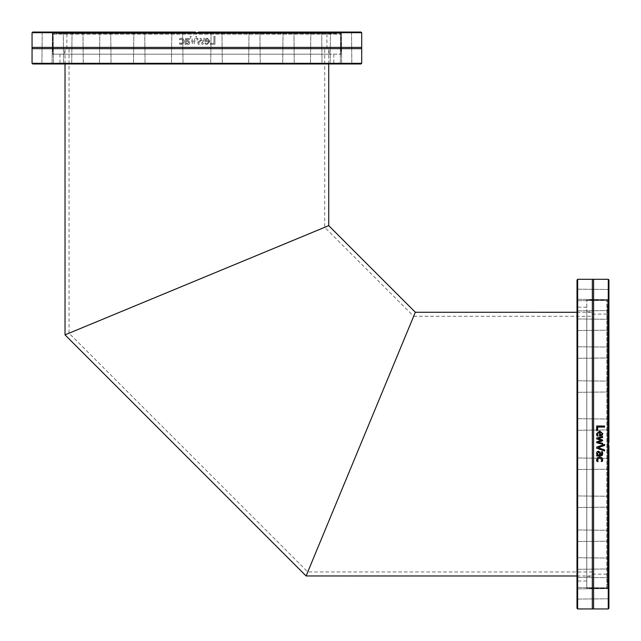 <?xml version="1.0" encoding="UTF-8"?>
<svg xmlns="http://www.w3.org/2000/svg" width="641" height="641" viewBox="0 0 641 641"><rect width="100%" height="100%" fill="white"/><g stroke="black" fill="none" stroke-linecap="round" stroke-linejoin="round"><path stroke-width="0.48" stroke-dasharray="3.21 2.4" d="M32.707 32.05L195.321 32.05L52.049 32.05L195.321 32.05L197.58 32.699L195.321 32.05L196.875 32.827L198.438 32.05L197.58 32.699L198.438 32.05L361.051 32.05M196.17 32.699L32.058 32.699M215.696 54.189L52.698 54.189L215.696 54.189M215.696 32.699L341.06 32.699L215.696 32.699M216.97 32.05L251.2 32.05L216.97 32.05M253.403 32.05L284.099 32.05L253.403 32.05M285.99 32.05L311.053 32.05L285.99 32.05M312.504 32.05L330.227 32.05L312.504 32.05M331.141 32.05L341.709 32.05L331.141 32.05M346.821 32.05L340.315 32.05L346.821 32.05M361.7 32.699L197.58 32.699M259.501 32.37L249.012 32.37L259.501 32.37M292.809 32.37L283.034 32.37L292.809 32.37M319.579 32.37L310.813 32.37L319.579 32.37M337.991 32.37L330.452 32.37L337.991 32.37M346.781 32.37L340.619 32.37L346.781 32.37M345.355 32.37L351.524 32.37L345.355 32.37M333.817 32.37L341.357 32.37L333.817 32.37M312.944 32.37L321.71 32.37L312.944 32.37M284.163 32.37L293.939 32.37L284.163 32.37M249.429 32.37L259.917 32.37L249.429 32.37M211.113 32.37L221.97 32.37L211.113 32.37M171.516 32.05L183.014 32.05L171.516 32.05M171.836 32.37L182.685 32.37L171.836 32.37M178.919 63.972L334.442 63.972L178.919 63.972M214.751 63.323L59.966 63.323L214.751 63.323M361.051 63.972L32.707 63.972M333.697 63.972L341.677 63.972L333.697 63.972M283.899 63.972L294.259 63.972L283.899 63.972M210.793 63.972L222.299 63.972L210.793 63.972M133.961 63.972L145.066 63.972L133.961 63.972M73.979 63.972L83.274 63.972L73.979 63.972M46.937 63.972L53.459 63.972L46.937 63.972M60.062 63.972L52.081 63.972L60.062 63.972M109.851 63.972L99.499 63.972L109.851 63.972M182.965 63.972L171.459 63.972L182.965 63.972M259.797 63.972L248.692 63.972L259.797 63.972M319.779 63.972L310.484 63.972L319.779 63.972M346.821 63.972L340.299 63.972L346.821 63.972M338.111 63.972L330.131 63.972L338.111 63.972M293.065 63.972L282.713 63.972L293.065 63.972M222.243 63.972L210.745 63.972L222.243 63.972M144.626 63.972L133.52 63.972L144.626 63.972M81.014 63.972L71.72 63.972L81.014 63.972M48.444 63.972L41.913 63.972L48.444 63.972M55.647 63.972L63.627 63.972L55.647 63.972M100.693 63.972L111.045 63.972L100.693 63.972M171.516 63.972L183.014 63.972L171.516 63.972M249.133 63.972L260.238 63.972L249.133 63.972M312.744 63.972L322.038 63.972L312.744 63.972M345.315 63.972L351.845 63.972L345.315 63.972M214.751 54.189L59.966 54.189L214.751 54.189M32.058 47.378L361.7 47.378M180.353 44.277L183.318 43.668L184.087 41.345L183.318 39.037L181.323 38.228L179.584 38.676L179.584 39.806L181.347 39.101L183.062 41.345L181.347 43.564L179.584 42.843L179.584 43.965L181.355 44.437L183.35 43.668L184.111 41.345L183.35 39.037L181.355 38.228L179.616 38.676L179.616 39.806L181.379 39.101L183.086 41.345L181.379 43.564L179.616 42.843L179.616 43.965L180.385 44.277M186.074 44.301L186.074 43.668L188.005 44.469L189.279 43.941L189.808 42.578L188.726 40.84L186.074 40.391L186.483 39.301L189.327 39.51L189.327 38.484L185.722 38.66L185.081 40.239L185.081 44.301L186.074 44.301L186.098 43.668L188.021 44.469L189.295 43.941L189.816 42.578L188.742 40.84L186.098 40.199L186.499 39.301L189.343 39.51L189.343 38.484L185.746 38.66L185.105 40.239L185.105 44.301L186.074 44.301M197.765 38.356L196.755 38.356L198.269 44.301L199.191 44.301L200.641 39.718L202.083 44.301L202.997 44.301L204.519 38.356L203.477 38.356L202.428 42.963L201.026 38.356L200.192 38.356L198.75 42.963L197.765 38.356L196.755 38.356L198.261 44.301L199.183 44.301L200.633 39.718L202.075 44.301L202.989 44.301L204.503 38.356L203.469 38.356L202.42 42.963L201.018 38.356L200.192 38.356L198.75 42.963L197.765 38.356M205.977 44.269L207.099 44.437L210.08 41.361L207.339 38.196L205.625 38.853L204.968 41.433L209.07 41.433L207.115 43.564L205.072 42.843L205.072 43.933L207.083 44.437L210.056 41.361L207.323 38.196L205.609 38.853L204.952 41.433L209.046 41.433L207.091 43.564L205.056 42.843L205.056 43.933L205.977 44.269M210.416 43.364L210.416 44.301L214.983 44.301L214.983 36.385L213.942 36.385L213.942 43.364L210.416 43.364L210.392 44.301L214.951 44.301L214.951 36.385L213.91 36.385L213.91 43.364L210.416 43.364M191.13 36.385L190.065 36.385L192.789 44.301L193.919 44.301L196.651 36.385L195.521 36.385L193.326 42.963L191.13 36.385L190.073 36.385L192.797 44.301L193.927 44.301L196.651 36.385L195.521 36.385L193.334 42.963L191.13 36.385M133.961 32.05L145.066 32.05L133.961 32.05M100.693 32.05L111.045 32.05L100.693 32.05M73.979 32.05L83.274 32.05L73.979 32.05M55.647 32.05L63.627 32.05L55.647 32.05M46.937 32.05L53.443 32.05L46.937 32.05M32.058 63.323L361.7 63.323M32.058 48.644L361.7 48.644M209.046 40.671L205.921 40.671L206.258 39.478L207.404 39.013L208.581 39.486L209.07 40.671L205.937 40.671L206.282 39.478M206.258 39.478L207.404 39.013M207.38 39.013L208.557 39.486L209.07 40.671M187.661 43.54L186.074 42.835L186.098 41.192L187.877 41.433L188.791 42.506L187.661 43.54L186.074 42.835L186.074 41.192L187.861 41.433L188.774 42.506L187.645 43.54M346.781 63.651L340.619 63.651L346.781 63.651M337.991 63.651L330.452 63.651L337.991 63.651M319.579 63.651L310.813 63.651L319.579 63.651M292.809 63.651L283.034 63.651L292.809 63.651M259.501 63.651L249.012 63.651L259.501 63.651M221.922 32.37L211.073 32.37L221.922 32.37M221.922 63.651L211.073 63.651L221.922 63.651M182.645 32.37L171.788 32.37L182.645 32.37M182.645 63.651L171.788 63.651L182.645 63.651M144.329 32.37L133.841 32.37L144.329 32.37M144.329 63.651L133.841 63.651L144.329 63.651M109.595 32.37L99.82 32.37L109.595 32.37M109.595 63.651L99.82 63.651L109.595 63.651M80.814 32.37L72.048 32.37L80.814 32.37M80.814 63.651L72.048 63.651L80.814 63.651M59.942 32.37L52.402 32.37L59.942 32.37M59.942 63.651L52.402 63.651L59.942 63.651M48.395 32.37L42.234 32.37L48.395 32.37M48.395 63.651L42.234 63.651L48.395 63.651M46.977 32.37L53.139 32.37L46.977 32.37M55.767 32.37L63.307 32.37L55.767 32.37M74.18 32.37L82.945 32.37L74.18 32.37M100.949 32.37L110.725 32.37L100.949 32.37M134.257 32.37L144.746 32.37L134.257 32.37M336.846 32.907L56.136 32.907L336.846 32.907M336.605 33.572L56.376 33.572L336.605 33.572M67.561 33.572L326.918 33.572L67.561 33.572M326.197 48.532L66.84 48.532L326.197 48.532M65.43 48.532L329.057 48.532L65.43 48.532M328.328 54.189L64.701 54.189L328.328 54.189M53.62 54.189L340.932 54.189L53.62 54.189M53.62 34.109L340.932 34.109L53.62 34.109M608.261 608.95L608.277 444.83L608.269 588.318L608.277 444.83L608.926 445.687L608.277 444.83L608.926 442.57L608.285 444.838M608.942 279.957L608.926 442.57L608.942 299.299L608.926 442.57L608.277 443.436L608.293 279.316M608.277 444.83L608.926 445.687L608.91 608.301M586.787 425.312L586.771 588.31L586.787 425.312M608.926 418.765L608.926 430.263L608.926 418.765M608.934 381.211L608.934 392.324L608.934 381.211M608.934 347.943L608.934 358.303L608.934 347.943M608.934 321.229L608.934 330.524L608.934 321.229M608.942 302.897L608.934 310.885L608.942 302.897M608.942 294.187L608.942 300.701L608.942 294.187M608.926 464.22L608.926 498.45L608.926 464.22M608.926 500.661L608.918 531.349L608.926 500.661M608.918 533.248L608.918 558.303L608.918 533.248M608.918 559.761L608.918 577.477L608.918 559.761M608.918 578.39L608.918 588.927L608.918 578.39M608.918 587.877L608.918 599.095L608.918 587.877M608.605 381.507L608.605 391.996L608.605 381.507M608.613 348.199L608.605 357.974L608.613 348.199M608.613 321.429L608.613 330.195L608.613 321.429M608.613 303.025L608.613 310.556L608.613 303.025M608.613 294.227L608.613 300.389L608.613 294.227M608.613 295.653L608.613 289.492L608.613 295.653M608.613 307.191L608.613 299.659L608.613 307.191M608.613 328.064L608.613 319.298L608.613 328.064M608.613 356.853L608.613 347.077L608.613 356.853M608.605 391.579L608.605 381.099L608.605 391.579M608.605 429.895L608.605 419.038L608.605 429.895M608.597 469.18L608.597 458.323L608.597 469.18M576.996 462.081L577.012 306.566L576.996 462.081M577.653 426.257L577.637 581.042L577.653 426.257M576.988 608.301L577.012 279.957M577.012 307.311L577.012 299.331L577.012 307.311M577.012 357.101L577.012 346.749L577.012 357.101M577.004 430.215L577.004 418.709L577.004 430.215M576.996 507.047L576.996 495.942L576.996 507.047M576.988 567.029L576.996 557.734L576.988 567.029M576.988 594.071L576.988 587.541L576.988 594.071M576.988 580.946L576.988 588.927L576.988 580.946M576.996 531.149L576.996 541.509L576.996 531.149M577.004 458.043L576.996 469.549L577.004 458.043M577.004 381.211L577.004 392.316L577.004 381.211M577.012 321.229L577.012 330.524L577.012 321.229M577.012 294.187L577.012 300.709L577.012 294.187M577.012 302.897L577.012 310.877L577.012 302.897M577.012 347.943L577.012 358.295L577.012 347.943M577.004 418.757L577.004 430.263L577.004 418.757M576.996 496.382L576.996 507.488L576.996 496.382M576.988 559.994L576.988 569.288L576.988 559.994M576.988 592.564L576.988 599.095L576.988 592.564M576.988 585.361L576.988 577.381L576.988 585.361M576.996 540.315L576.996 529.955L576.996 540.315M576.996 469.492L577.004 457.995L576.996 469.492M577.004 391.875L577.004 380.77L577.004 391.875M577.012 328.264L577.012 318.97L577.012 328.264M577.012 295.693L577.012 289.163L577.012 295.693M586.787 426.257L586.779 581.042L586.787 426.257M593.606 279.308L593.582 608.95M577.661 279.308L577.637 608.95M592.348 279.308L592.316 608.95M598.021 447.674L604.591 449.862L604.591 450.943M596.675 447.081L604.591 444.357L604.591 445.487M604.591 426.025L604.591 427.106L597.612 427.106L597.612 430.616L596.675 430.616L596.675 426.025M601.963 433.628L601.498 432.451L600.313 431.938L600.313 435.087M598.133 435.936L597.043 435.952L596.547 433.909M602.788 433.685L602.123 435.399L600.088 436.056L599.543 436.056L599.543 431.962L597.412 433.917M602.62 443.243L602.62 444.253L596.675 442.747L596.675 441.817M602.62 440.824L598.021 442.258M602.62 436.489L602.62 437.547L598.021 438.588M601.258 440.375L596.675 438.941L596.675 438.011M597.436 453.347L598.141 454.934M598.141 454.91L599.784 454.91M596.675 455.903L596.675 454.91L597.308 454.91M602.756 453.475L602.492 451.673L601.466 451.745M596.507 452.987L597.035 451.713L598.398 451.192L600.136 452.274L600.585 454.91L601.675 454.509L601.875 453.475M596.539 459.653L597.308 457.666L599.631 456.897L601.939 457.666L602.748 459.653M597.412 459.629L598.133 461.424M601.17 461.424L601.875 459.637M577.341 294.227L577.341 300.389L577.341 294.227M577.341 303.017L577.333 310.556L577.341 303.017M577.333 321.429L577.333 330.195L577.333 321.429M577.333 348.199L577.333 357.974L577.333 348.199M577.333 381.507L577.333 391.996L577.333 381.507M608.605 419.086L608.605 429.943L608.605 419.086M577.325 419.086L577.325 429.935L577.325 419.086M608.597 458.371L608.597 469.22L608.597 458.371M577.325 458.363L577.325 469.22L577.325 458.363M608.597 496.679L608.597 507.167L608.597 496.679M577.325 496.679L577.325 507.167L577.325 496.679M608.597 531.413L608.597 541.188L608.597 531.413M577.317 531.413L577.317 541.188L577.317 531.413M608.589 560.194L608.589 568.968L608.589 560.194M577.317 560.194L577.317 568.96L577.317 560.194M608.589 581.067L608.589 588.606L608.589 581.067M577.317 581.067L577.317 588.606L577.317 581.067M608.589 592.613L608.589 598.774L608.589 592.613M577.317 592.605L577.317 598.774L577.317 592.605M608.589 594.031L608.589 587.869L608.589 594.031M608.589 585.241L608.589 577.701L608.589 585.241M608.589 566.828L608.589 558.063L608.589 566.828M608.597 540.059L608.597 530.283L608.597 540.059M608.597 506.751L608.597 496.262L608.597 506.751M608.085 304.163L608.061 584.872L608.085 304.163M607.42 304.403L607.396 584.632L607.42 304.403M607.396 573.455L607.42 314.09L607.396 573.455M592.452 314.811L592.436 574.168L592.452 314.811M592.436 575.578L592.452 311.951L592.436 575.578M586.795 312.68L586.779 576.307L586.795 312.68M586.771 587.388L586.795 300.076L586.771 587.388M606.851 587.388L606.875 300.076L606.851 587.388M328.737 225.648L196.875 280.261L328.737 225.648M196.875 48.532L328.737 48.532L196.875 48.532M306.094 575.963L415.336 312.263L360.715 444.109L413.669 316.285L592.452 316.301L592.436 571.964L592.452 316.301M415.336 312.263L307.76 571.94L413.669 316.277L324.715 227.315L324.715 48.532M592.444 444.133L592.452 312.271L592.444 444.133M65.021 334.866L324.715 227.315M52.049 32.05L52.698 32.699L52.698 54.189M341.677 32.05L341.06 32.699L341.06 54.189M259.917 32.37L260.238 63.972L259.917 32.37M249.012 32.37L248.692 63.972L249.012 32.37M293.939 32.37L294.259 63.972L293.939 32.37M283.034 32.37L282.713 63.972L283.034 32.37M321.71 32.37L322.038 63.972L321.71 32.37M310.813 32.37L310.484 63.972L310.813 32.37M330.452 32.37L330.131 63.972L330.452 32.37M351.524 32.37L351.845 63.972L351.524 32.37M340.619 32.37L340.299 63.972L340.619 32.37M221.97 32.37L222.299 63.972L221.97 32.37M211.073 32.37L210.745 63.972L211.073 32.37M182.685 32.37L183.014 63.972L182.685 32.37M171.788 32.37L171.459 63.972L171.788 32.37M59.966 54.189L59.966 63.323L59.317 63.972M333.793 54.189L333.793 63.323L334.442 63.972M341.357 32.37L341.677 63.972L341.357 32.37M144.746 32.37L145.066 63.972L144.746 32.37M133.841 32.37L133.52 63.972L133.841 32.37M110.725 32.37L111.045 63.972L110.725 32.37M99.82 32.37L99.499 63.972L99.82 32.37M82.945 32.37L83.274 63.972L82.945 32.37M72.048 32.37L71.72 63.972L72.048 32.37M63.307 32.37L63.627 63.972L63.307 32.37M52.402 32.37L52.081 63.972L52.402 32.37M53.139 32.37L53.459 63.972L53.139 32.37M42.234 32.37L41.913 63.972L42.234 32.37M337.382 33.572L337.623 32.907L340.932 34.109L340.932 54.189M56.376 33.572L56.136 32.907L52.826 34.109L52.826 54.189M326.918 48.532L326.918 33.572M66.84 48.532L66.84 33.572M329.057 54.189L329.057 48.532M64.701 54.189L64.701 48.532M608.942 299.299L608.293 299.948L586.795 299.948M608.918 588.967L608.269 588.318L586.771 588.31M608.605 391.996L577.004 392.316L608.605 391.996M608.605 381.099L577.004 380.77L608.605 381.099M608.605 357.974L577.012 358.295L608.605 357.974M608.613 347.077L577.012 346.749L608.613 347.077M608.613 330.195L577.012 330.524L608.613 330.195M608.613 319.298L577.012 318.97L608.613 319.298M608.613 310.556L577.012 310.877L608.613 310.556M608.613 299.659L577.012 299.331L608.613 299.659M608.613 300.389L577.012 300.709L608.613 300.389M608.613 289.492L577.012 289.163L608.613 289.492M608.605 429.943L577.004 430.263L608.605 429.943M608.605 419.038L577.004 418.709L608.605 419.038M608.597 469.22L576.996 469.549L608.597 469.22M608.597 458.323L577.004 457.995L608.597 458.323M586.795 307.215L577.661 307.215L577.012 306.566M586.779 581.042L577.637 581.042L576.988 581.691M608.597 507.167L576.996 507.488L608.597 507.167M608.597 496.262L576.996 495.942L608.597 496.262M608.597 541.188L576.996 541.509L608.597 541.188M608.597 530.283L576.996 529.955L608.597 530.283M608.589 568.968L576.988 569.288L608.589 568.968M608.589 558.063L576.996 557.734L608.589 558.063M608.589 588.606L576.988 588.927L608.589 588.606M608.589 577.701L576.988 577.381L608.589 577.701M608.589 598.774L576.988 599.095L608.589 598.774M608.589 587.869L576.988 587.541L608.589 587.869M607.396 584.632L608.061 584.872L606.851 588.182L586.771 588.182M607.42 303.626L608.085 303.385L606.875 300.076L586.795 300.076M592.436 574.168L607.396 574.168M592.452 314.09L607.42 314.09M586.779 576.307L592.436 576.307M586.795 311.951L592.452 311.951M592.436 571.964L307.76 571.94L69.044 333.208L69.044 48.532M328.737 63.972L328.737 48.532M65.021 63.972L65.021 48.532M576.988 575.987L592.436 575.987M577.012 312.271L592.452 312.271"/><path stroke-width="0.96" d="M196.178 32.699L195.321 32.05L196.178 32.699L195.321 32.05L196.178 32.699L195.321 32.05L32.707 32.05L32.058 32.699L197.58 32.699L198.438 32.05L197.58 32.699L198.438 32.05L197.58 32.699L361.7 32.699L361.7 47.378L32.058 47.378L32.058 32.699M361.7 32.699L361.051 32.05L198.438 32.05L197.58 32.699M175.45 63.972L361.051 63.972L361.7 63.323L32.058 63.323L32.707 63.972L175.45 63.972M361.7 63.323L361.7 48.644L32.058 48.644L32.058 63.323M608.277 443.436L608.926 445.687L608.149 444.133L608.926 442.57L608.277 443.436L608.926 442.57L608.277 443.436L608.926 442.57L608.942 279.957L608.293 279.316L608.277 443.436M577.012 279.957L576.988 608.301L577.637 608.95L577.661 279.308L577.012 279.957M608.277 444.83L608.261 608.95L608.91 608.301L608.926 445.687M608.261 608.95L593.582 608.95L593.606 279.308L608.293 279.316M598.133 461.336L597.011 461.392L596.691 460.623L597.308 457.69L599.631 456.921L601.939 457.69L602.748 459.685L602.292 461.424L601.17 461.424L601.875 459.661L599.631 457.954L597.412 459.661L598.133 461.424L597.011 461.424L596.539 459.653M596.675 454.934L597.308 454.934L596.507 453.003L597.035 451.729L598.398 451.2L600.136 452.29L600.777 454.934L601.675 454.525L601.466 451.681L602.492 451.681L602.316 455.286L600.737 455.927L596.675 455.927L596.675 454.934M602.62 443.243L602.62 444.253L596.675 442.747L596.675 441.817L601.258 440.367L596.675 438.925L596.675 438.011L602.62 436.489L602.62 437.531L598.021 438.58L602.62 439.982L602.62 440.816L598.021 442.258L602.62 443.243L598.021 442.258M596.707 435.031L596.547 433.909L599.615 430.928L602.788 433.669L602.123 435.383L599.543 436.04L599.543 431.938L597.412 433.901L598.133 435.936L597.043 435.936L596.707 435.031M597.612 430.592L596.675 430.592L596.675 426.025L604.591 426.025L604.591 427.066L597.612 427.066L597.612 430.592M604.591 449.878L604.591 450.943L596.675 448.219L596.675 447.089L604.591 444.357L604.591 445.487L598.021 447.682L604.591 449.878M577.637 608.95L592.316 608.95L592.348 279.308L577.661 279.308M604.591 445.487L598.021 447.682M604.591 450.935L596.675 448.211L596.675 447.081M596.675 426.057L604.591 426.057M600.313 435.087L601.498 434.75L601.963 433.612L601.498 432.427L600.313 431.938L600.313 435.071L601.498 434.726M601.498 434.75L601.963 433.612M597.412 433.917L598.133 435.952M596.547 433.917L599.615 430.952L602.788 433.677M598.021 438.58L602.62 439.99L602.62 440.824M596.675 438.019L602.62 436.505M596.675 441.825L601.258 440.367M597.436 453.363L598.141 454.934L599.784 454.934L599.543 453.155L598.47 452.217L597.436 453.363L598.47 452.234L599.543 453.155L599.784 454.934M602.756 453.475L602.316 455.262L600.737 455.903L596.675 455.903M601.875 453.491L601.466 451.729M597.308 454.934L596.507 452.987M601.875 459.661L599.631 457.922L597.412 459.661M601.17 461.392L602.292 461.424M602.748 459.653L602.292 461.392M324.715 227.315L65.021 334.866L328.737 225.648L65.021 334.866L65.021 63.972M65.021 334.874L306.094 575.963L415.336 312.255L577.012 312.271M413.669 316.285L307.76 571.94L413.669 316.277M32.058 48.644L32.058 47.378M361.7 48.644L361.7 47.378M592.316 608.95L593.582 608.95M592.348 279.308L593.606 279.308M415.344 312.255L328.737 225.648L328.737 63.972M306.102 575.963L576.988 575.987"/></g></svg>
